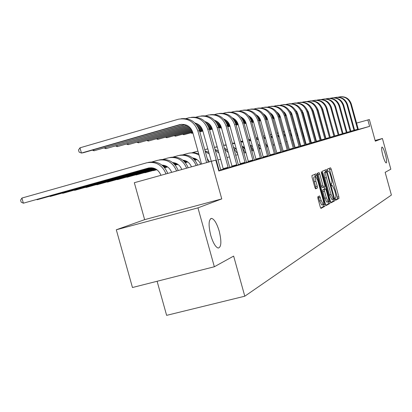 <?xml version="1.0" encoding="UTF-8"?>
<svg xmlns="http://www.w3.org/2000/svg" width="412" height="412" viewBox="0 0 412 412"><rect width="100%" height="100%" fill="white"/><g stroke="black" fill="none" stroke-linecap="round" stroke-linejoin="round"><path stroke-width="0.62" d="M335.291 199.223L335.801 200.191L338.963 198.435L338.834 196.745L331.243 169.214L330.542 167.802L327.246 169.167L327.828 171.346L328.359 171.14C329.044 171.377 329.801 172.886 330.625 175.677L331.263 177.989C332.031 181.012 332.16 182.81 331.65 183.397L331.227 183.597L331.31 184.787L331.804 185.771L332.345 185.539L334.58 190.025L335.219 192.337C335.986 195.355 336.12 197.173 335.615 197.791L335.203 198.018L335.291 199.223M219.246 231.271C216.913 223.556 214.379 219.261 211.639 218.391C208.596 219.328 208.287 224.937 210.712 235.221C213.009 242.807 215.497 247.092 218.185 248.07C221.347 247.262 221.702 241.664 219.246 231.271M385.369 154.433C384.046 149.87 382.928 147.403 382.022 147.032C381.296 147.63 381.584 150.483 382.882 155.582C384.211 160.139 385.323 162.606 386.224 162.982C386.956 162.38 386.672 159.532 385.369 154.433M317.843 196.797L317.956 198.62L320.248 206.927L320.994 208.395L324.975 206.201L324.857 204.403L316.823 175.296L316.071 173.812L311.966 175.507L312.069 177.299L314.84 187.342L315.607 188.835L317.374 188.011L317.266 186.219L315.906 181.285C315.195 178.432 315.128 176.841 315.7 176.511L317.724 180.477L323.023 199.676C323.744 202.586 323.811 204.198 323.214 204.517L321.236 200.613L319.604 195.921L317.843 196.797M197.956 207.864L214.343 266.76L233.645 256.089L244.79 296.207L391.4 195.056L385.158 172.329L390.839 169.188L382.413 138.504L375.306 141.177L369.363 119.552L367.859 119.949L369.621 126.355L218.818 171.032L215.78 160.088L134.322 182.712L144.638 219.658L116.302 229.778L197.956 207.864L221.759 198.914L211.305 161.272M330.409 201.36L331.16 202.766L334.796 200.747L334.668 199.027L326.948 171.026L326.232 169.595L322.442 171.16L322.555 172.88L330.409 201.36M325.871 205.233L328.39 203.837L329.981 203.42L326.201 205.521M317.621 173.164L318.172 174.482L319.769 174.055L319.027 172.587L317.307 173.292L317.415 175.048L325.428 204.089L326.155 205.531M319.769 174.055L322.993 185.73L323.724 187.182L324.847 186.651L324.728 184.911L321.396 172.834L321.339 171.624L321.854 172.643L329.858 201.659L329.981 203.42M214.343 266.76L132.458 287.519L116.302 229.778M382.413 138.504L375.116 140.497M157.106 281.272L166.623 315.35L244.79 296.207M369.621 126.355L358.337 129.471M321.334 140.234L321.01 140.332M316.498 141.661L316.086 141.785M311.477 143.139L310.972 143.288M306.265 144.674L305.658 144.854M300.848 146.27L300.137 146.481M295.213 147.934L294.384 148.176M289.348 149.659L288.395 149.942M283.24 151.462L282.153 151.781M276.869 153.336L275.638 153.702M270.221 155.298L268.835 155.705M263.278 157.343L261.723 157.801M256.017 159.48L254.276 159.995M248.421 161.72L246.479 162.292M240.459 164.064L238.306 164.702M232.111 166.525L229.721 167.231M223.345 169.105L220.698 169.888M358.347 129.502L354.727 130.532M336.233 97.32C341.831 96.841 345.611 99.282 347.579 104.643L354.598 130.171L354.742 130.573L355.123 130.465L350.998 131.629M351.014 131.67L347.151 132.767M328.04 98.453C333.818 97.953 337.727 100.477 339.761 106.018L347.017 132.396L347.167 132.813L347.574 132.695L343.17 133.941M331.083 106.517L339.05 135.146M323.734 99.045C329.61 98.535 333.581 101.1 335.651 106.739L343.036 133.565L343.186 133.988L343.608 133.864L339.05 135.151M339.066 135.198L334.786 136.413M321.705 107.099L322.776 109.386L330.373 137.706L334.807 136.454M316.782 107.527L318.131 110.205L325.938 138.525L325.799 139.06L330.862 137.629L330.393 137.763L330.233 137.325L322.447 109.067L321.7 109.195L329.6 138.005M321.36 140.368L325.815 139.112M306.415 108.557L308.336 111.946L316.431 141.311L316.524 141.805L316.133 141.913L321.581 140.374L321.077 140.513L320.907 140.059L312.832 110.756L312.028 110.9L320.222 140.775M311.503 143.278L316.153 141.965M295.26 109.798L297.783 113.815L306.198 144.313L306.291 144.828L305.735 144.978L311.585 143.325L311.039 143.474L310.869 143.005L302.475 112.579L301.61 112.734L310.123 143.757M289.358 110.488L292.196 114.809L300.781 145.9L300.873 146.425L300.297 146.584L306.296 144.89L305.73 145.045L305.555 144.566L296.99 113.542L296.094 113.702L304.777 145.338M283.219 111.225L286.386 115.839L295.147 147.553L295.239 148.088L294.642 148.253L300.209 146.677M276.833 112.007L279.017 114.134L280.206 116.488L289.281 149.273L289.373 149.819L288.75 149.994L294.462 148.372M270.179 112.842L272.296 114.685L273.898 117.575L283.168 151.065L283.265 151.626L282.611 151.807L289.111 149.968L288.472 150.143L288.282 149.638L279.171 116.678L278.157 116.859L287.396 150.473M266.162 119.562L267.465 119.192L276.797 152.934L276.895 153.506L276.215 153.691L282.23 151.987M270.246 155.458L275.716 153.908M248.446 115.654L251.588 118.105L253.277 121.123L263.206 156.921L263.304 157.518L262.562 157.724L268.918 155.916M240.541 116.704L243.533 118.764L245.779 122.415L255.945 159.047L256.048 159.66L255.27 159.877L262.568 157.806L261.805 158.017L261.589 157.472L251.639 121.525L250.434 121.736L260.523 158.414M248.446 161.89L254.364 160.217M240.49 164.239L246.572 162.519M232.141 166.706L238.399 164.934M223.376 169.291L230.735 167.21L229.819 167.468L229.577 166.865L218.607 127.334L217.145 127.591L228.263 167.942M220.796 170.13L218.746 170.753M324.084 131.794L323.781 131.876M319.382 133.04L319.001 133.143M314.511 134.333L314.037 134.461M309.453 135.677L308.887 135.826M304.2 137.067L303.531 137.242M298.741 138.514L297.964 138.72M293.066 140.018L292.165 140.255M287.154 141.584L286.129 141.857M280.999 143.216L279.836 143.525M274.583 144.921L273.269 145.266M267.882 146.693L266.415 147.084M260.889 148.552L259.241 148.984M253.576 150.488L251.742 150.972M245.918 152.517L243.883 153.058M237.899 154.644L235.638 155.242M229.489 156.874L226.986 157.538M220.657 159.212L217.891 159.949M367.859 119.949L356.555 123.09M221.759 198.914L144.638 219.658M335.528 199.887L337.423 198.836L337.299 197.147L329.193 168.359M325.593 172.165L324.862 170.156M330.841 202.483L333.236 201.154L333.02 199.094M333.859 198.749L326.984 172.927L326.479 171.922L326.005 172.123C325.475 172.685 325.598 174.503 326.376 177.572L331.047 194.51L333.293 199.022L333.859 198.749M331.861 199.398L329.476 194.928L324.805 177.994C324.028 174.92 323.909 173.107 324.445 172.54L326.464 171.928M318.172 174.482L321.391 186.157L322.127 187.604L323.729 187.182L322.127 187.604M324.115 187.002L324.687 189.082M328.168 201.7L328.271 202.076L329.858 201.659M326.335 197.842L328.261 201.679C328.827 201.365 328.755 199.784 328.05 196.941L326.216 190.313L325.495 188.871L324.378 189.412L324.491 191.168L326.335 197.842L324.733 198.265L326.783 202.065M323.899 189.293L325.459 188.881M324.733 198.265L322.89 191.59L322.776 189.834L323.868 189.304M328.39 203.837L328.271 202.076M321.721 204.908L319.609 201.041L318.234 196.601M315.597 176.542L314.078 176.949C313.501 177.278 313.568 178.87 314.274 181.718L315.906 181.285M315.36 188.624L315.747 188.444L315.638 186.651L314.274 181.718M315.443 176.583L314.65 174.394M320.701 208.091L323.353 206.623L323.157 204.532M251.438 145.781L250.717 145.982M244.584 147.697L243.873 147.898L244.589 147.723M251.464 145.802L250.738 146.002M321.401 123.229L321.726 123.245M326.871 125.119L327.174 125.351M321.36 123.08L321.679 123.07M326.675 124.414L326.963 124.589M358.352 129.507L351.302 103.989L350.715 104.092L357.724 129.692M302.31 110.869L301.914 110.977M297.207 112.316L296.645 112.476M291.861 113.836L291.14 114.042M286.263 115.427L285.377 115.679M280.387 117.096L279.367 117.389M302.346 110.936L301.945 111.049M297.243 112.388L296.671 112.548M291.892 113.908L291.16 114.114M286.283 115.504L285.398 115.751M280.407 117.173L279.387 117.461M338.195 97.18L338.716 97.036C344.571 96.114 348.573 98.468 350.715 104.092M340.132 96.779C345.647 96.31 349.371 98.715 351.302 103.989M354.588 130.125L357.637 129.28M251.263 145.673L250.609 145.858M244.543 147.553L243.765 147.769L244.548 147.573M251.294 145.688L250.625 145.879M316.534 124.192L316.941 124.182M322.066 125.639L322.457 125.892M316.504 124.089L316.905 124.053M321.896 125.021L322.266 125.212M251.073 145.56L250.491 145.724M244.465 147.408L243.652 147.635M251.104 145.58L250.506 145.745M244.496 147.429L243.672 147.656M311.493 125.233L311.987 125.191M317.101 126.257L317.585 126.515M311.482 125.181L311.966 125.104M316.952 125.717L317.42 125.912M334.23 97.737L334.786 97.582C340.734 96.645 344.793 99.035 346.971 104.751L354.093 130.769M302.032 110.431L301.708 110.524M296.97 111.873L296.46 112.018M291.66 113.382L290.98 113.573M286.093 114.963L285.243 115.206M280.253 116.627L279.238 116.915M274.129 118.368L272.971 118.697M272.986 118.744L274.15 118.445M302.078 110.504L301.738 110.596M297.011 111.946L296.491 112.09M291.696 113.455L291.006 113.65M286.124 115.041L285.264 115.283M280.278 116.704L279.259 116.993M350.859 131.217L354.011 130.346M351.019 131.675L343.732 105.318L343.103 105.431L350.344 131.876M296.686 111.42L296.254 111.544M291.418 112.919L290.795 113.099M285.892 114.495L285.083 114.721M280.088 116.143L279.099 116.426M273.99 117.878L272.837 118.208M296.738 111.492L296.29 111.621M291.459 112.996L290.826 113.176M285.928 114.572L285.109 114.804M280.114 116.22L279.125 116.503M274.016 117.956L272.857 118.285M330.13 98.308L330.728 98.144C336.769 97.191 340.894 99.622 343.103 105.431M332.201 97.876C337.892 97.386 341.733 99.869 343.732 105.318M267.393 119.3L267.512 119.722L266.77 119.475M347.002 132.345L350.262 131.443M314.299 133.565L313.419 132.211M250.872 145.446L250.367 145.59M244.275 147.295L243.528 147.501M250.903 145.467L250.383 145.611M244.306 147.311L243.549 147.522M306.847 126.232L306.276 126.366L306.858 126.278M311.972 126.963L312.548 127.22M311.843 126.489L312.399 126.68M308.784 133.251L307.949 132.432M250.65 145.333L250.233 145.451M244.064 147.177L243.404 147.362M250.687 145.354L250.254 145.472M244.1 147.192L243.425 147.383M300.868 127.602L301.543 127.447M306.662 127.761L307.337 128.003M306.549 127.349L307.203 127.524M313.65 133.045L314.207 134.415M243.842 147.058L243.265 147.218M250.45 145.24L250.172 145.318M243.878 147.074L243.291 147.238M295.26 128.92L296.032 128.704M301.157 128.647L301.934 128.863M301.064 128.297L301.821 128.441M307.955 132.448L309.062 134.261M325.892 98.901L326.536 98.72C332.669 97.757 336.862 100.224 339.112 106.131L346.471 133.019M343.072 133.679L335.584 106.512M296.362 110.967L296.017 111.065M291.14 112.45L290.584 112.61M285.65 114.016L284.898 114.227M279.887 115.654L278.939 115.921M273.831 117.379L272.698 117.703M296.419 111.039L296.058 111.142M291.186 112.528L290.62 112.687M285.691 114.093L284.929 114.309M279.918 115.736L278.97 116.004M273.856 117.461L272.718 117.781M267.486 119.274L266.183 119.645M343.042 133.509L346.389 132.582M321.514 99.513L322.199 99.323C328.436 98.339 332.695 100.852 334.982 106.857L342.47 134.199M290.805 111.976L290.342 112.11M285.367 113.527L284.682 113.722M279.645 115.159L278.754 115.412M273.63 116.869L272.538 117.183M267.306 118.671L266.018 119.037M260.652 120.567L259.189 120.984M290.862 112.054L290.383 112.193M285.413 113.609L284.718 113.805M279.686 115.236L278.785 115.494M273.666 116.951L272.564 117.266M267.331 118.754L266.039 119.125M260.678 120.649L259.215 121.066M338.983 134.698L342.382 133.756M339.071 135.208L331.403 107.491L330.707 107.609L338.329 135.424M334.874 136.387L326.469 106.749M290.419 111.503L290.069 111.6M285.027 113.037L284.44 113.202M279.357 114.654L278.538 114.886M273.388 116.354L272.353 116.648M267.105 118.141L265.858 118.496M260.497 120.026L259.04 120.438M253.54 122.009L251.902 122.472M251.917 122.513L253.565 122.096M290.486 111.58L290.115 111.683M285.089 113.115L284.481 113.29M279.408 114.732L278.574 114.969M273.429 116.436L272.383 116.735M267.141 118.229L265.884 118.584M260.523 120.113L259.066 120.525M316.977 100.147L317.719 99.941C324.053 98.942 328.379 101.501 330.707 107.609M319.279 99.658C325.253 99.138 329.296 101.749 331.403 107.491M334.786 135.929L338.242 134.971M250.146 145.106L252.489 146.579M243.595 146.935L243.121 147.069M236.328 148.969L236.004 149.062M243.636 146.955L243.147 147.094M236.333 149L236.025 149.087M289.415 130.3L290.311 130.048M295.45 129.62L296.336 129.806M302.717 134.302L304.092 137.098M295.373 129.332L296.233 129.435M302.238 132.561L303.304 133.823M334.807 136.465L327.004 108.263L326.283 108.392L334.039 136.691M284.635 112.538L284.156 112.672M279.017 114.139L278.291 114.345M273.099 115.829L272.131 116.102M266.863 117.605L265.668 117.945M260.296 119.475L258.88 119.882M253.38 121.447L251.747 121.911M246.103 123.523L245.768 123.615L246.113 123.554M284.702 112.62L284.208 112.759M279.073 114.222L278.332 114.433M273.146 115.911L272.172 116.189M266.904 117.693L265.704 118.033M260.332 119.562L258.906 119.969M253.411 121.535L251.773 122.004M312.286 100.806L313.074 100.585C319.516 99.57 323.914 102.171 326.283 108.392M314.67 100.296C320.747 99.766 324.857 102.418 327.004 108.263M245.634 123.131L245.768 123.615L244.929 123.332M330.439 137.201L333.952 136.233M243.322 146.816L242.972 146.914M236.277 148.789L235.855 148.907M243.368 146.837L242.992 146.94M236.287 148.82L235.88 148.933M283.456 131.706L284.352 131.454M289.528 130.697L290.527 130.825M296.733 134.271L298.056 136.042M289.466 130.47L290.439 130.511M296.372 132.958L297.5 134.024M284.172 112.038L283.837 112.131M278.615 113.619L278.007 113.794M272.754 115.293L271.879 115.54M266.574 117.054L265.452 117.379M260.06 118.913L258.69 119.305M253.189 120.876L251.588 121.329M245.943 122.941L244.12 123.461M284.249 112.121L283.894 112.219M278.687 113.707L278.054 113.887M272.816 115.381L271.925 115.633M266.626 117.142L265.488 117.466M260.101 119.006L258.726 119.398M253.22 120.968L251.614 121.427M245.969 123.034L244.146 123.554M307.419 101.486L308.269 101.249C314.814 100.219 319.295 102.866 321.7 109.195M309.896 100.955C316.076 100.41 320.263 103.113 322.447 109.067M325.938 138.525L329.507 137.536M236.215 148.603L235.695 148.747M196.977 159.583L194.891 160.165M236.236 148.629L235.721 148.773M197.013 159.604L194.912 160.196M283.374 131.876L284.486 131.938M290.609 134.621L291.954 136.001M283.327 131.711L284.419 131.68M290.311 133.545L291.536 134.487M325.82 139.122L317.724 109.896L316.952 110.03L324.996 139.364M321.365 140.379L313.326 111.06L311.688 108.016M278.146 113.099L277.678 113.233M272.347 114.752L271.59 114.969M266.229 116.498L265.194 116.797M259.766 118.342L258.468 118.713M252.947 120.289L251.397 120.731M245.753 122.343L243.95 122.853M238.157 124.506L236.133 125.088M278.224 113.182L277.734 113.326M272.42 114.84L271.642 115.061M266.286 116.591L265.24 116.89M259.817 118.435L258.509 118.81M252.989 120.381L251.428 120.829M245.789 122.436L243.981 122.956M238.188 124.609L236.158 125.186M302.377 102.197L303.284 101.939C309.942 100.889 314.5 103.587 316.952 110.03M304.952 101.64C311.24 101.079 315.499 103.834 317.724 109.896M321.272 139.889L324.903 138.885M235.911 148.48L235.525 148.583M196.756 159.434L194.747 159.995M187.728 161.962L185.359 162.627M185.379 162.652L187.764 161.988M235.963 148.495L235.556 148.614M196.792 159.459L194.773 160.026M276.972 133.169L278.213 133.143M284.29 135.193L285.712 136.372M276.946 133.076L278.157 132.947M284.038 134.281L285.372 135.126M277.585 112.579L277.307 112.656M271.868 114.212L271.261 114.382M265.817 115.937L264.901 116.199M259.416 117.765L258.211 118.11M252.654 119.696L251.176 120.119M245.516 121.731L243.765 122.23M237.971 123.888L235.958 124.46M230.004 126.16L227.754 126.803M227.764 126.839L230.03 126.263M277.683 112.661L277.369 112.749M271.951 114.299L271.317 114.479M265.884 116.03L264.952 116.297M259.478 117.858L258.257 118.208M252.705 119.789L251.212 120.216M245.557 121.834L243.796 122.333M238.002 123.986L235.983 124.563M297.145 102.928L298.118 102.65C304.895 101.584 309.53 104.334 312.028 110.9M299.823 102.346C306.224 101.774 310.56 104.581 312.832 110.756M316.431 141.311L320.129 140.286M196.519 159.284L194.598 159.82M187.501 161.808L185.215 162.446M178.02 164.465L177 164.748L178.051 164.486M196.56 159.31L194.624 159.851M187.542 161.834L185.24 162.477M270.318 134.59L271.688 134.456M277.739 135.934L279.269 136.969M270.313 134.575L271.647 134.322M277.523 135.157L278.976 135.909M316.153 141.975L307.749 111.652L306.914 111.796L315.268 142.238M311.508 143.288L303.16 112.862L300.94 109.154M271.297 113.666L270.875 113.784M265.328 115.37L264.561 115.587M258.999 117.178L257.912 117.487M252.304 119.089L250.913 119.485M245.222 121.113L243.538 121.591M237.734 123.25L235.767 123.811M229.819 125.511L227.573 126.154M221.45 127.9L220.801 128.086L221.471 127.967M271.395 113.753L270.942 113.882M265.41 115.463L264.617 115.69M259.071 117.271L257.964 117.59M252.365 119.186L250.96 119.588M245.274 121.21L243.58 121.695M237.775 123.353L235.803 123.919M229.85 125.619L227.604 126.257M291.711 103.69L292.757 103.391C299.653 102.305 304.37 105.106 306.914 111.796M294.498 103.082C301.017 102.495 305.431 105.354 307.749 111.652M220.641 127.524L220.801 128.086L219.838 127.751M311.41 142.784L315.175 141.743M273.676 145.158L272.729 143.309M196.261 159.13L194.433 159.64M187.259 161.648L185.06 162.266M177.788 164.3L175.198 165.027M196.303 159.156L194.464 159.671M187.3 161.674L185.086 162.297M177.83 164.326L175.224 165.058M263.386 136.156L264.89 135.878M270.936 136.825L272.595 137.737M264.154 135.986L264.875 135.816M270.751 136.161L272.342 136.815M264.741 114.799L264.169 114.963M258.499 116.586L257.567 116.854M251.881 118.476L250.609 118.841M244.867 120.479L243.276 120.937M237.441 122.601L235.546 123.147M229.582 124.846L227.383 125.48M221.265 127.226L218.772 127.936M264.844 114.891L264.236 115.066M258.587 116.678L257.624 116.957M251.953 118.574L250.661 118.944M244.929 120.582L243.322 121.04M237.492 122.709L235.582 123.255M229.623 124.954L227.414 125.588M221.296 127.339L218.803 128.05M286.067 104.483L287.19 104.164C294.209 103.057 299.014 105.915 301.61 112.734M288.972 103.845C295.61 103.247 300.111 106.157 302.475 112.579M306.198 144.313L310.03 143.252M267.661 146.754L265.385 143.371M195.978 158.975L194.263 159.454M186.991 161.489L184.895 162.076M177.541 164.136L175.038 164.836M167.586 166.922L164.666 167.741M196.024 159.001L194.294 159.485M187.038 161.514L184.921 162.107M177.582 164.161L175.064 164.867M167.627 166.953L164.692 167.772M256.161 137.855L257.809 137.428M263.86 137.86L265.658 138.648M263.706 137.294L265.436 137.845M264.035 114.232L263.721 114.325M257.907 115.988L257.165 116.199M251.372 117.858L250.254 118.177M244.44 119.84L242.967 120.258M237.085 121.942L235.278 122.457M229.293 124.172L227.156 124.779M221.033 126.53L218.576 127.236M212.278 129.038L209.528 129.821M264.159 114.325L263.793 114.428M258.01 116.081L257.232 116.302M251.459 117.956L250.316 118.285M244.512 119.944L243.018 120.371M237.147 122.05L235.324 122.57M229.345 124.28L227.197 124.893M221.074 126.644L218.612 127.349M212.314 129.152L209.559 129.94M280.201 105.307L281.401 104.962C288.549 103.839 293.447 106.749 296.094 113.702M283.224 104.643C289.991 104.025 294.58 106.991 296.99 113.542M300.781 145.9L304.679 144.823M260.25 146.245L257.881 144.061M195.664 158.816L194.078 159.259M186.703 161.324L184.715 161.88M177.268 163.966L174.868 164.64M167.329 166.752L164.501 167.545M156.854 169.687L153.424 170.645L156.89 169.713M195.715 158.841L194.109 159.29M186.749 161.355L184.746 161.916M177.315 163.997L174.899 164.671M167.375 166.778L164.527 167.576M248.601 139.637L250.429 139.127M256.485 139.029L258.437 139.694M256.357 138.561L258.242 138.993M153.367 170.45L153.109 170.522M300.209 146.687L291.289 114.546L290.352 114.711L299.215 146.981M257.181 115.396L256.702 115.535M250.764 117.235L249.847 117.497M243.925 119.192L242.606 119.568M236.648 121.272L234.964 121.756M228.933 123.482L226.888 124.064M220.744 125.825L218.355 126.51M212.056 128.312L209.322 129.09M202.838 130.949L199.794 131.819M199.805 131.85L202.869 131.067M257.309 115.489L256.784 115.638M250.872 117.332L249.914 117.605M244.012 119.295L242.668 119.681M236.725 121.38L235.015 121.87M228.995 123.59L226.935 124.182M220.796 125.938L218.391 126.623M212.098 128.426L209.358 129.214M274.098 106.162L275.386 105.796C282.668 104.648 287.653 107.62 290.352 114.711M277.255 105.467C284.146 104.833 288.827 107.856 291.289 114.546M295.147 147.553L299.117 146.456M195.314 158.656L193.882 159.058M186.379 161.159L184.525 161.679M176.969 163.796L174.683 164.434M167.051 166.577L164.326 167.339M156.591 169.507L144.942 172.767L156.632 169.533M195.376 158.682L193.913 159.094M186.435 161.185L184.555 161.715M177.021 163.822L174.714 164.47M167.097 166.602L164.352 167.375M240.68 141.512L242.709 140.94M248.797 140.348L250.908 140.868M248.694 139.977L250.743 140.265M258.236 145.348L259.962 148.794M144.885 172.566L144.617 172.638M294.462 148.387L285.356 115.592L284.383 115.762L293.426 148.691M250.027 116.611L249.368 116.797M243.301 118.538L242.184 118.857M236.127 120.592L234.593 121.03M228.49 122.776L226.569 123.327M220.379 125.099L218.082 125.758M211.768 127.566L209.1 128.333M202.611 130.187L199.583 131.057M192.898 132.973L191.832 133.277L192.929 133.081M250.156 116.709L249.451 116.91M243.41 118.641L242.256 118.97M236.215 120.701L234.66 121.149M228.567 122.889L226.626 123.445M220.446 125.217L218.128 125.881M211.82 127.689L209.136 128.456M202.653 130.31L199.619 131.181M267.738 107.058L269.124 106.662C276.54 105.493 281.628 108.526 284.383 115.762M271.034 106.327C278.069 105.673 282.838 108.763 285.356 115.592M191.647 132.613L191.832 133.277L190.72 132.875M289.281 149.273L293.329 148.155M244.512 147.434L242.57 146.538M194.928 158.496L193.671 158.852M186.023 160.994L184.319 161.468M176.64 163.621L174.487 164.223M166.747 166.397L164.136 167.128M156.303 169.322L136.12 174.976L156.354 169.353M194.994 158.522L193.702 158.883M186.085 161.02L184.355 161.504M176.697 163.652L174.523 164.259M166.798 166.422L164.167 167.159M233.367 143.201L234.629 142.846M240.768 141.821L243.054 142.176M250.939 148.073L252.216 150.849M240.69 141.548L242.91 141.666M250.202 145.421L253.308 150.56M136.058 174.76L135.78 174.837M249.111 116.004L248.822 116.086M242.544 117.884L241.7 118.126M235.494 119.907L234.165 120.289M227.96 122.065L226.193 122.57M219.936 124.362L217.757 124.99M211.402 126.808L208.827 127.55M202.328 129.409L199.357 130.264M192.672 132.175L183.845 134.709L192.713 132.303M249.27 116.102L248.915 116.205M242.678 117.992L241.782 118.244M235.602 120.016L234.237 120.407M228.052 122.179L226.26 122.694M220.013 124.481L217.814 125.114M211.469 126.932L208.874 127.674M202.38 129.538L199.398 130.393M261.115 107.99L262.599 107.568C270.159 106.373 275.35 109.468 278.157 116.859M264.561 107.218C271.735 106.548 276.601 109.7 279.171 116.678M183.654 134.013L183.845 134.709L182.691 134.286M283.168 151.065L287.298 149.927M236.225 148.608L235.123 148.217M194.485 158.342L193.439 158.635M185.621 160.824L184.102 161.252M176.274 163.446L174.276 164.007M166.407 166.211L163.93 166.906M155.988 169.131L126.932 177.273L156.04 169.162M194.562 158.368L193.475 158.672M185.688 160.85L184.138 161.288M176.336 163.476L174.312 164.043M166.463 166.242L163.966 166.942M232.373 143.464L234.845 143.623M242.436 147.851L245.233 152.697M232.327 143.294L234.732 143.206M241.921 145.992L245.13 149.674M126.87 177.052L126.582 177.129M282.235 151.997L272.729 117.811L271.673 117.997L281.108 152.332M267.465 119.197L265.884 116.024L263.242 113.722M241.607 117.245L241.128 117.384M234.716 119.222L233.666 119.526M227.311 121.344L225.755 121.792M219.395 123.615L217.376 124.197M210.954 126.036L208.498 126.742M201.968 128.616L199.084 129.44M192.394 131.361L175.533 136.197L192.44 131.495M241.772 117.348L241.226 117.502M234.85 119.331L233.748 119.65M227.424 121.463L225.828 121.921M219.488 123.739L217.443 124.326M211.032 126.16L208.554 126.87M202.029 128.745L199.13 129.574M254.204 108.959L255.795 108.505C263.51 107.29 268.799 110.452 271.673 117.997M257.809 108.15C265.127 107.465 270.102 110.684 272.729 117.811M175.327 135.471L175.533 136.197L174.333 135.759M276.797 152.934L281.005 151.77M193.975 158.193L193.192 158.409M185.168 160.659L183.86 161.025M175.862 163.27L174.049 163.775M166.031 166.026L163.713 166.675M155.643 168.935L117.363 179.668L155.7 168.972M194.062 158.213L193.233 158.445M185.245 160.685L183.901 161.061M175.929 163.296L174.085 163.816M166.093 166.057L163.749 166.711M223.587 145.292L226.255 145.22M233.722 148.335L237.724 154.006M223.577 145.24L226.167 144.906M233.316 146.868L236.509 149.628M117.296 179.436L116.998 179.519M275.721 153.923L266.003 118.996L264.901 119.192L274.541 154.268M270.251 155.468L260.451 119.892L258.89 117.039L256.007 114.66M233.753 118.548L233.079 118.744M226.518 120.628L225.24 120.994M218.736 122.858L216.928 123.379M210.403 125.253L208.112 125.912M201.514 127.802L198.754 128.595M192.028 130.527L166.86 137.747L192.095 130.661M233.923 118.656L233.177 118.872M226.657 120.742L225.328 121.123M218.849 122.982L217.006 123.512M210.501 125.377L208.178 126.046M201.592 127.936L198.811 128.735M246.989 109.978L248.699 109.489C256.568 108.248 261.965 111.482 264.901 119.192M250.764 109.123C258.236 108.418 263.32 111.704 266.003 118.996M166.649 136.99L166.86 137.747L165.614 137.289M270.148 154.886L274.443 153.697M193.372 158.053L192.924 158.177M184.643 160.5L183.603 160.793M175.394 163.095L173.802 163.543M165.603 165.84L163.476 166.438M155.252 168.745L107.377 182.166L155.319 168.776M193.48 158.074L192.965 158.218M184.736 160.525L183.649 160.829M175.471 163.121L173.843 163.579M165.675 165.871L163.513 166.474M214.389 147.336L217.263 146.986M224.674 149.196L228.336 152.718M215.146 147.182L217.206 146.775M224.339 147.99L227.645 150.226M107.311 181.924L107.002 182.011M268.923 155.932L258.983 120.232L257.83 120.433L267.687 156.297M225.529 119.918L224.633 120.175M217.922 122.101L216.398 122.544M209.729 124.455L207.648 125.052M200.953 126.978L198.357 127.725M191.575 129.672L157.811 139.369L191.652 129.811M225.704 120.031L224.736 120.309M218.066 122.225L216.485 122.678M209.847 124.584L207.725 125.191M201.051 127.112L198.424 127.864M239.449 111.039L241.283 110.514C249.317 109.247 254.827 112.553 257.83 120.433M243.41 110.143C251.042 109.412 256.233 112.775 258.983 120.232M157.59 138.576L157.811 139.369L156.514 138.885M263.206 156.921L267.589 155.71M217.958 159.928L217.716 159.326M192.631 157.94L192.631 157.94C196.385 158.512 199.053 160.613 200.639 164.239M184.025 160.35L183.325 160.551M174.853 162.925L173.534 163.296M165.124 165.655L163.219 166.19M154.814 168.544L96.959 184.777L154.891 168.575M184.133 160.376L183.371 160.587M174.946 162.951L173.576 163.337M165.202 165.686L163.26 166.227M204.738 149.602L207.833 148.938M215.224 150.334L218.957 153.089M206.87 149.072L207.808 148.84M214.946 149.335L218.422 151.168M96.887 184.519L96.959 184.777L96.568 184.607M224.252 119.243L223.927 119.341M216.903 121.355L215.775 121.684M208.899 123.657L207.102 124.177M200.268 126.139L197.884 126.824M191.008 128.802L148.361 141.064L191.106 128.941M224.478 119.351L224.046 119.475M217.083 121.473L215.878 121.823M209.044 123.785L207.195 124.316M200.387 126.273L197.966 126.973M231.559 112.152L233.532 111.585C241.731 110.292 247.365 113.676 250.434 121.736M235.721 111.204C243.518 110.452 248.822 113.887 251.639 121.525M148.129 140.229L148.361 141.064L147.007 140.554M255.945 159.047L260.42 157.811M209.409 161.798L207.2 158.471M174.209 162.766L173.241 163.039M164.563 165.475L162.941 165.933M154.32 168.348L86.067 187.501L154.402 168.379M183.392 160.247L183.072 160.34M174.322 162.792L173.292 163.08M164.661 165.506L162.987 165.974M192.528 152.579L197.935 151.101M205.325 151.719L209.224 153.944M205.099 150.9L208.786 152.373M85.995 187.228L86.067 187.501L85.66 187.321M254.369 160.232L243.956 122.874L242.694 123.095L253.02 160.629M248.451 161.906L238.131 124.398C237.168 121.252 235.216 119.058 232.27 117.811M215.584 120.644L215.038 120.804M207.849 122.869L206.458 123.27M199.413 125.3L197.322 125.902M190.308 127.921L138.478 142.83L190.426 128.06M215.826 120.757L215.162 120.948M208.034 122.997L206.572 123.42M199.562 125.433L197.42 126.051M223.299 113.315L225.426 112.708C233.8 111.384 239.552 114.85 242.694 123.095M227.671 112.316C235.643 111.539 241.072 115.056 243.956 122.874M138.236 141.96L138.478 142.83L137.067 142.294M248.348 161.277L252.922 160.016M173.416 162.637L172.922 162.776M163.899 165.31L162.637 165.665M153.743 168.158L74.68 190.349L153.841 168.189M173.56 162.652L172.978 162.817M164.017 165.33L162.689 165.706M183.185 154.727L187.831 153.418C191.75 152.388 195.494 152.96 199.058 155.123M189.154 153.115L194.037 152.615L198.687 153.805M74.603 190.066L74.68 190.349L74.258 190.164M246.577 162.534L235.911 124.29L234.583 124.522L245.161 162.951M240.49 164.254L229.922 125.856C228.887 122.498 226.78 120.211 223.598 118.991M206.489 122.117L205.696 122.349M198.337 124.465L196.658 124.949M189.432 127.03L128.137 144.684L189.582 127.174M206.736 122.235L205.825 122.498M198.527 124.599L196.771 125.104M214.637 114.541L216.928 113.882C225.482 112.533 231.369 116.076 234.583 124.522M219.241 113.48C227.393 112.677 232.95 116.282 235.911 124.29M127.88 143.767L128.137 144.684L126.664 144.118M240.387 163.61L245.058 162.323M191.446 166.803C189.778 162.895 186.924 160.695 182.892 160.196M163.08 165.166L162.302 165.382M153.058 167.978L62.758 193.331L153.176 168.008M163.229 165.186L162.359 165.428M173.38 156.982L178.298 155.597C186.595 154.078 192.543 157.379 196.153 165.49M179.653 155.288L179.859 155.242C188.114 153.727 194.042 157.008 197.642 165.078M62.675 193.037L62.758 193.331L62.315 193.135M238.404 164.949L227.47 125.778L226.08 126.02L236.921 165.387M232.141 166.721L221.311 127.385C220.199 123.806 217.927 121.422 214.503 120.237M196.931 123.667L195.865 123.976M188.32 126.149L117.296 146.626L188.521 126.288M197.188 123.791L196.004 124.13M205.547 115.824L208.014 115.118C216.763 113.733 222.784 117.369 226.08 126.02M210.398 114.706C218.741 113.872 224.432 117.559 227.47 125.778M117.029 145.663L117.296 146.626L115.767 146.028M232.038 166.062L236.818 164.743M181.795 169.487C180.034 165.289 176.995 162.982 172.669 162.575M152.208 167.828L50.259 196.457L152.358 167.849M163.08 159.351L168.297 157.878C176.836 156.328 182.938 159.753 186.605 168.148M169.682 157.564L169.935 157.508C178.432 155.963 184.509 159.367 188.166 167.715M50.171 196.148L50.259 196.457L49.8 196.251M223.376 169.311L212.268 128.987C211.068 125.176 208.632 122.699 204.949 121.561M186.873 125.305L105.93 148.66L187.136 125.433M195.999 117.178L198.661 116.411C207.607 114.994 213.771 118.723 217.145 127.591M201.118 115.988C209.662 115.123 215.491 118.908 218.607 127.334M105.647 147.645L105.93 148.66L104.329 148.026M223.273 168.632L228.16 167.282M171.655 172.314C169.796 167.797 166.556 165.387 161.926 165.083M151.055 167.736L37.147 199.738L151.271 167.746M152.249 161.844L157.786 160.278C166.582 158.697 172.844 162.251 176.568 170.944M159.202 159.954L159.506 159.887C168.261 158.311 174.497 161.844 178.211 170.486M37.054 199.408L37.147 199.738L36.668 199.521M220.801 170.146L209.291 128.977L207.751 129.244L219.163 170.63M211.263 161.283L202.761 130.676C201.473 126.618 198.852 124.048 194.902 122.961M184.818 124.563L93.998 150.797L185.209 124.666M185.946 118.599L188.825 117.77C197.981 116.323 204.29 120.144 207.751 129.244M191.364 117.338C200.114 116.442 206.088 120.319 209.291 128.977M93.699 149.731L93.998 150.797L92.324 150.128M218.561 170.089L219.055 169.955M160.979 175.285C158.409 169.425 154.15 167.03 148.207 168.101L23.371 203.188L149.34 167.854M21.924 198.048L23.371 203.188L21.177 202.163L20.6 200.114L21.924 198.048L146.729 162.802C155.793 161.185 162.22 164.882 166.01 173.885M148.181 162.472L148.541 162.39C157.559 160.778 163.961 164.45 167.741 173.406M181.089 118.754C190.061 117.827 196.189 121.808 199.485 130.702L208.215 162.132M201.52 163.997L192.754 132.448C190.359 126.18 186.013 123.574 179.72 124.625L81.447 153.048L79.985 147.815L178.468 119.202C187.846 117.719 194.315 121.648 197.868 130.985L206.639 162.57M181.718 124.285L83.502 152.677L81.447 153.048L79.114 152.1L78.527 150.009L79.985 147.815M331.701 185.709L332.247 185.565M327.746 171.299L328.276 171.16M329.713 169.626L331.243 169.214M337.299 197.147L338.834 196.745M337.423 198.836L338.963 198.435M325.392 171.444L326.948 171.026M333.112 199.434L334.668 199.027M333.236 201.154L334.796 200.747M324.445 172.54L326.005 172.123M324.805 177.994L326.376 177.572M329.476 194.928L331.047 194.51M331.851 199.403L333.308 199.022M321.391 186.157L322.993 185.73M321.381 172.772L321.854 172.643M322.776 189.834L324.378 189.412M322.89 191.59L324.491 191.168M318.718 197.822L320.351 197.394M319.609 201.041L321.236 200.613M315.638 186.651L317.266 186.219M315.747 188.444L317.374 188.011M315.211 175.728L316.823 175.296M323.24 204.826L324.857 204.403M323.353 206.623L324.975 206.201M347.579 104.643L346.971 104.751M339.761 106.018L339.112 106.131M335.651 106.739L334.982 106.857M148.912 167.931L148.207 168.101M199.485 130.702L197.868 130.985M181.275 124.403L179.586 124.661M210.64 218.659L211.639 218.391M331.727 199.434L333.293 199.022M326.664 202.096L328.261 201.679M321.592 204.939L323.214 204.517M181.414 124.367L179.72 124.625"/></g></svg>
